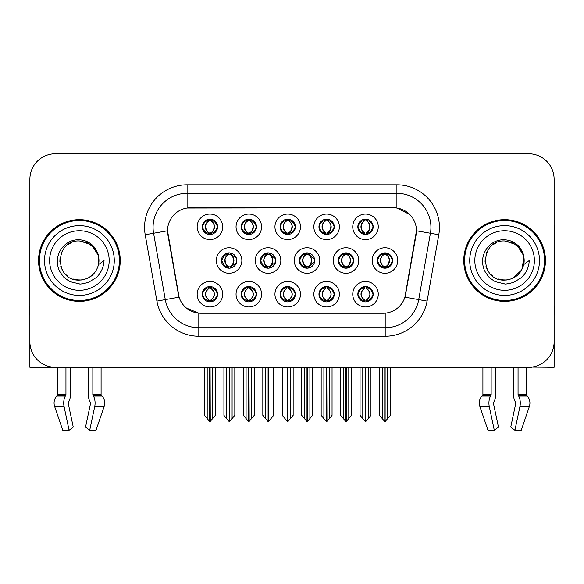 <?xml version="1.0" encoding="UTF-8"?>
<svg xmlns="http://www.w3.org/2000/svg" width="584" height="584" viewBox="0 0 584 584"><rect width="100%" height="100%" fill="white"/><g stroke="black" fill="none" stroke-linecap="round" stroke-linejoin="round"><path stroke-width="0.88" d="M338.333 260.522A7.658 7.658 0 0 0 345.991 268.18A7.658 7.658 0 0 0 353.648 260.522A7.658 7.658 0 0 0 345.991 252.865A7.658 7.658 0 0 0 338.333 260.522L338.472 260.522C339.983 256.354 341.969 254.296 344.436 254.339L343.91 253.157M333.23 260.522A12.76 12.76 0 0 0 345.991 273.283A12.76 12.76 0 0 0 358.751 260.522A12.76 12.76 0 0 0 345.991 247.762A12.76 12.76 0 0 0 333.23 260.522M202.261 294.212A7.658 7.658 0 0 0 209.919 301.87A7.658 7.658 0 0 0 217.577 294.212A7.658 7.658 0 0 0 209.919 286.554A7.658 7.658 0 0 0 202.261 294.212L202.334 294.212C203.779 298.336 205.772 300.395 208.298 300.402L209.203 300.402C204.144 296.278 204.144 292.146 209.203 288.022L209.459 288.029C204.261 292.153 204.261 296.278 209.459 300.402L209.459 300.402C204.079 296.271 204.079 292.146 209.466 288.029L208.298 288.022C205.816 287.978 203.831 290.036 202.334 294.212M197.158 294.212A12.76 12.76 0 0 0 209.919 306.972A12.76 12.76 0 0 0 222.679 294.212A12.76 12.76 0 0 0 209.919 281.452A12.76 12.76 0 0 0 197.158 294.212M377.3 260.522A7.658 7.658 0 0 0 384.951 268.18A7.658 7.658 0 0 0 392.609 260.522A7.658 7.658 0 0 0 384.951 252.865A7.658 7.658 0 0 0 377.3 260.522L377.366 260.522C378.877 256.354 380.87 254.296 383.33 254.339L382.812 253.171M372.19 260.522A12.76 12.76 0 0 0 384.951 273.283A12.76 12.76 0 0 0 397.719 260.522A12.76 12.76 0 0 0 384.951 247.762A12.76 12.76 0 0 0 372.19 260.522M202.261 226.833A7.658 7.658 0 0 0 209.919 234.491A7.658 7.658 0 0 0 217.577 226.833A7.658 7.658 0 0 0 209.919 219.175A7.658 7.658 0 0 0 202.261 226.833L202.334 226.833C203.845 222.665 205.831 220.606 208.298 220.65L207.78 219.482M197.158 226.833A12.76 12.76 0 0 0 209.919 239.593A12.76 12.76 0 0 0 222.679 226.833A12.76 12.76 0 0 0 209.919 214.072A12.76 12.76 0 0 0 197.158 226.833M357.846 294.212A7.658 7.658 0 0 0 365.504 301.87A7.658 7.658 0 0 0 373.161 294.212A7.658 7.658 0 0 0 365.504 286.554A7.658 7.658 0 0 0 357.846 294.212L357.919 294.212C359.372 298.336 361.357 300.395 363.89 300.402L364.796 300.402C359.729 296.278 359.729 292.146 364.796 288.022L365.044 288.029C359.846 292.153 359.846 296.278 365.044 300.402L365.044 300.402C359.671 296.271 359.671 292.146 365.051 288.029L363.89 288.022C361.408 287.978 359.416 290.036 357.919 294.212M352.743 294.212A12.76 12.76 0 0 0 365.504 306.972A12.76 12.76 0 0 0 378.264 294.212A12.76 12.76 0 0 0 365.504 281.452A12.76 12.76 0 0 0 352.743 294.212M260.406 260.522A7.658 7.658 0 0 0 268.056 268.18A7.658 7.658 0 0 0 275.714 260.522A7.658 7.658 0 0 0 268.056 252.865A7.658 7.658 0 0 0 260.406 260.522L260.676 260.522C262.187 256.354 264.18 254.296 266.64 254.339L266.1 253.12M255.296 260.522A12.76 12.76 0 0 0 268.056 273.283A12.76 12.76 0 0 0 280.824 260.522A12.76 12.76 0 0 0 268.056 247.762A12.76 12.76 0 0 0 255.296 260.522M280.057 226.833A7.658 7.658 0 0 0 287.715 234.491A7.658 7.658 0 0 0 295.373 226.833A7.658 7.658 0 0 0 287.715 219.175A7.658 7.658 0 0 0 280.057 226.833L280.13 226.833C281.641 222.665 283.627 220.606 286.094 220.65L285.569 219.482M274.947 226.833A12.76 12.76 0 0 0 287.715 239.593A12.76 12.76 0 0 0 300.475 226.833A12.76 12.76 0 0 0 287.715 214.072A12.76 12.76 0 0 0 274.947 226.833M221.438 260.522A7.658 7.658 0 0 0 229.096 268.18A7.658 7.658 0 0 0 236.754 260.522A7.658 7.658 0 0 0 229.096 252.865A7.658 7.658 0 0 0 221.438 260.522L221.781 260.522C223.292 256.354 225.278 254.296 227.745 254.339L227.198 253.106M216.336 260.522A12.76 12.76 0 0 0 229.096 273.283A12.76 12.76 0 0 0 241.856 260.522A12.76 12.76 0 0 0 229.096 247.762A12.76 12.76 0 0 0 216.336 260.522M318.952 294.212A7.658 7.658 0 0 0 326.609 301.87A7.658 7.658 0 0 0 334.267 294.212A7.658 7.658 0 0 0 326.609 286.554A7.658 7.658 0 0 0 318.952 294.212L319.025 294.212C320.47 298.336 322.463 300.395 324.989 300.402L325.894 300.402C320.835 296.278 320.835 292.146 325.894 288.022L326.149 288.029C320.952 292.153 320.952 296.278 326.149 300.402L326.149 300.402C320.769 296.271 320.769 292.146 326.157 288.029L324.989 288.022C322.507 287.978 320.521 290.036 319.025 294.212M313.849 294.212A12.76 12.76 0 0 0 326.609 306.972A12.76 12.76 0 0 0 339.37 294.212A12.76 12.76 0 0 0 326.609 281.452A12.76 12.76 0 0 0 313.849 294.212M318.952 226.833A7.658 7.658 0 0 0 326.609 234.491A7.658 7.658 0 0 0 334.267 226.833A7.658 7.658 0 0 0 326.609 219.175A7.658 7.658 0 0 0 318.952 226.833L319.025 226.833C320.536 222.665 322.521 220.606 324.989 220.65L324.47 219.482M313.849 226.833A12.76 12.76 0 0 0 326.609 239.593A12.76 12.76 0 0 0 339.37 226.833A12.76 12.76 0 0 0 326.609 214.072A12.76 12.76 0 0 0 313.849 226.833M241.156 226.833A7.658 7.658 0 0 0 248.813 234.491A7.658 7.658 0 0 0 256.471 226.833A7.658 7.658 0 0 0 248.813 219.175A7.658 7.658 0 0 0 241.156 226.833L241.228 226.833C242.74 222.665 244.732 220.606 247.193 220.65L246.674 219.482M236.053 226.833A12.76 12.76 0 0 0 248.813 239.593A12.76 12.76 0 0 0 261.574 226.833A12.76 12.76 0 0 0 248.813 214.072A12.76 12.76 0 0 0 236.053 226.833M357.846 226.833A7.658 7.658 0 0 0 365.504 234.491A7.658 7.658 0 0 0 373.161 226.833A7.658 7.658 0 0 0 365.504 219.175A7.658 7.658 0 0 0 357.846 226.833L357.919 226.833C359.43 222.665 361.423 220.606 363.883 220.65L363.365 219.482M352.743 226.833A12.76 12.76 0 0 0 365.504 239.593A12.76 12.76 0 0 0 378.264 226.833A12.76 12.76 0 0 0 365.504 214.072A12.76 12.76 0 0 0 352.743 226.833M299.366 260.522A7.658 7.658 0 0 0 307.023 268.18A7.658 7.658 0 0 0 314.681 260.522A7.658 7.658 0 0 0 307.023 252.865A7.658 7.658 0 0 0 299.366 260.522L299.577 260.522C301.089 256.354 303.074 254.296 305.541 254.339L305.001 253.135M294.263 260.522A12.76 12.76 0 0 0 307.023 273.283A12.76 12.76 0 0 0 319.784 260.522A12.76 12.76 0 0 0 307.023 247.762A12.76 12.76 0 0 0 294.263 260.522M241.156 294.212A7.658 7.658 0 0 0 248.813 301.87A7.658 7.658 0 0 0 256.471 294.212A7.658 7.658 0 0 0 248.813 286.554A7.658 7.658 0 0 0 241.156 294.212L241.228 294.212C242.681 298.336 244.667 300.395 247.2 300.402L248.105 300.402C243.039 296.278 243.039 292.146 248.105 288.022L248.353 288.029C243.156 292.153 243.156 296.278 248.353 300.402L248.353 300.402C242.981 296.271 242.981 292.146 248.361 288.029L247.2 288.022C244.718 287.978 242.725 290.036 241.228 294.212M236.053 294.212A12.76 12.76 0 0 0 248.813 306.972A12.76 12.76 0 0 0 261.574 294.212A12.76 12.76 0 0 0 248.813 281.452A12.76 12.76 0 0 0 236.053 294.212M280.057 294.212A7.658 7.658 0 0 0 287.715 301.87A7.658 7.658 0 0 0 295.373 294.212A7.658 7.658 0 0 0 287.715 286.554A7.658 7.658 0 0 0 280.057 294.212L280.123 294.212C281.576 298.336 283.568 300.395 286.094 300.402L286.999 300.402C281.933 296.278 281.933 292.146 286.999 288.022L287.255 288.029C282.057 292.153 282.057 296.278 287.255 300.402L287.255 300.402C281.875 296.271 281.875 292.146 287.262 288.029L286.094 288.022C283.612 287.978 281.619 290.036 280.123 294.212M274.947 294.212A12.76 12.76 0 0 0 287.715 306.972A12.76 12.76 0 0 0 300.475 294.212A12.76 12.76 0 0 0 287.715 281.452A12.76 12.76 0 0 0 274.947 294.212M167.535 230.746A22.973 22.973 0 0 0 167.885 234.732L178.383 294.285A22.973 22.973 0 0 0 201.006 313.272L382.994 313.272A22.973 22.973 0 0 0 405.617 294.285L416.115 234.732A22.973 22.973 0 0 0 393.499 207.773L190.501 207.773A22.973 22.973 0 0 0 167.535 230.746L167.79 227.344M531.827 367.088L554.121 367.292L554.121 179.273A25.521 25.521 0 0 0 528.593 153.753L55.407 153.753A25.521 25.521 0 0 0 29.879 179.273L29.879 367.292L57.699 367.292L57.699 394.653L65.948 394.653A0.854 0.445 -90 0 1 65.802 395.288L65.35 396.054A9.359 4.928 90 0 0 64.065 406.515L69.087 430.247L73.248 427.079L68.226 403.34A0.854 0.445 -90 0 1 68.343 402.391L68.795 401.617A9.359 4.928 90 0 0 70.43 394.653L70.43 367.292L88.359 367.292L88.359 394.653A9.359 4.928 -90 0 0 89.994 401.617L90.447 402.391L89.994 401.617M90.564 403.34A0.854 0.445 90 0 0 90.447 402.391A0.854 0.445 90 0 1 90.564 403.34L85.541 427.079L89.702 430.247L94.725 406.515A9.359 4.928 -90 0 0 93.44 396.054L92.987 395.288A0.854 0.445 90 0 1 92.841 394.653L101.09 394.653L101.09 367.292L106.617 367.292M477.384 367.292L482.91 367.292L482.91 394.653L491.159 394.653A0.854 0.445 -90 0 1 491.013 395.288L490.56 396.054A9.359 4.928 90 0 0 489.275 406.515L494.298 430.247L498.459 427.079L493.436 403.34A0.854 0.445 -90 0 1 493.553 402.391L494.006 401.617A9.359 4.928 90 0 0 495.641 394.653L495.641 367.292L513.57 367.292L513.57 394.653A9.359 4.928 -90 0 0 515.205 401.617L515.657 402.391L515.205 401.617M515.774 403.34A0.854 0.445 90 0 0 515.657 402.391A0.854 0.445 90 0 1 515.774 403.34L510.752 427.079L514.913 430.247L519.935 406.515A9.359 4.928 -90 0 0 518.65 396.054L518.198 395.288A0.854 0.445 90 0 1 518.052 394.653L526.301 394.653L526.301 367.292L531.827 367.292M38.559 260.522A40.836 40.836 0 0 0 79.395 301.359A40.836 40.836 0 0 0 120.231 260.522A40.836 40.836 0 0 0 79.395 219.686A40.836 40.836 0 0 0 38.559 260.522M463.769 260.522A40.836 40.836 0 0 0 504.605 301.359A40.836 40.836 0 0 0 545.441 260.522A40.836 40.836 0 0 0 504.605 219.686A40.836 40.836 0 0 0 463.769 260.522M187.099 184.807L396.901 184.807A42.537 42.537 0 0 1 438.788 234.732L427.086 301.089A42.537 42.537 0 0 1 385.199 336.238L198.801 336.238A42.537 42.537 0 0 1 156.913 301.089L145.212 234.732A42.537 42.537 0 0 1 187.099 184.807L187.099 193.311L396.901 193.311A34.033 34.033 0 0 1 430.415 233.25L418.713 299.614A34.033 34.033 0 0 1 385.199 327.733L198.801 327.733A34.033 34.033 0 0 1 165.287 299.614L153.585 233.25A34.033 34.033 0 0 1 187.099 193.311L187.099 208.028L393.499 207.773L396.901 208.028L409.734 214.503M382.994 313.272L201.006 313.272M198.801 336.238L198.801 313.163L186.544 308.14M430.415 233.25L416.465 230.789L404.909 297.176L418.713 299.614L430.415 233.25L438.788 234.732M156.913 301.089L179.091 297.176L167.535 230.789L153.585 233.25A34.033 34.033 0 0 1 153.074 227.344M405.617 294.285L405.478 295.008M178.522 295.008L178.383 294.285M528.593 153.753L55.407 153.753M29.879 179.273L29.879 341.771A25.521 25.521 0 0 0 55.407 367.292L528.593 367.292A25.521 25.521 0 0 0 554.121 341.771L554.121 179.273M362.781 418.575L362.781 367.716L362.467 367.292L362.781 367.716L360.058 367.716L360.058 367.292L360.058 415.326L365.153 421.4L365.336 367.292M370.95 367.292L370.95 415.326L365.854 421.4L365.679 367.292M370.95 415.326L370.95 367.716L368.227 367.716L368.227 418.575M368.541 367.292L368.227 367.716M366.825 286.671L366.219 288.022C371.285 292.146 371.285 296.278 366.219 300.402L365.964 300.402C371.161 296.278 371.161 292.153 365.964 288.029L365.964 288.029C371.344 292.146 371.344 296.271 365.956 300.402L367.124 300.402C369.606 300.453 371.599 298.387 373.088 294.197C371.636 290.08 369.643 288.022 367.124 288.022L367.643 286.861M366.219 288.022L367.124 288.022M392.609 260.522L392.543 260.522C391.068 256.405 389.075 254.347 386.571 254.339L385.666 254.339C388.097 255.639 389.389 257.697 389.528 260.522C389.389 263.347 388.097 265.406 385.666 266.706L386.571 266.706L387.097 267.873M383.637 252.982L384.243 254.339L383.33 254.339M385.418 266.706C387.907 265.406 389.229 263.347 389.375 260.522C389.229 257.697 387.907 255.639 385.418 254.339L385.418 254.339C387.221 255.069 388.513 256.748 389.265 259.369C389.054 263.508 387.769 265.954 385.411 266.706L386.046 268.1M392.543 260.522C391.01 264.72 389.017 266.786 386.571 266.706M384.243 254.339L384.243 254.339C381.812 255.639 380.52 257.697 380.381 260.522C380.52 263.347 381.812 265.406 384.243 266.706L383.33 266.706C380.943 266.859 378.958 264.8 377.366 260.522M384.243 266.706L384.491 266.706C381.994 265.406 380.68 263.347 380.527 260.522C380.68 257.697 381.994 255.639 384.491 254.339C382.681 255.069 381.396 256.748 380.644 259.369C380.856 263.508 382.14 265.954 384.498 266.706L383.637 268.063M390.397 367.716L390.397 415.326L387.674 418.575L387.674 367.716L390.397 367.716L390.397 367.292M379.512 367.292L379.512 415.326L384.608 421.4L385.301 421.4L387.674 418.575M387.674 367.716L387.988 367.292M385.126 367.292L385.126 421.4M381.914 367.292L382.235 367.716L379.512 367.716M382.235 367.716L382.235 418.575M384.783 421.4L384.783 367.292M365.971 233.016C368.46 231.717 369.781 229.658 369.928 226.833C369.781 224.008 368.46 221.949 365.971 220.65L366.219 220.65C368.65 221.949 369.935 224.008 370.081 226.833C369.935 229.658 368.65 231.717 366.219 233.016L367.124 233.016L367.65 234.184M365.971 220.65L367.124 220.65L367.65 219.482M364.19 234.374L364.788 233.016C362.357 231.717 361.073 229.658 360.934 226.833C361.073 224.008 362.357 221.949 364.788 220.65L365.044 220.65C362.547 221.949 361.226 224.008 361.08 226.833C361.226 229.658 362.547 231.717 365.044 233.016L365.044 233.016C362.693 232.257 361.401 229.819 361.189 225.679C361.949 223.059 363.233 221.38 365.051 220.65L363.883 220.65M373.161 226.833L373.088 226.833C371.555 231.03 369.57 233.096 367.124 233.016M373.088 226.833C371.614 222.716 369.628 220.657 367.124 220.65M364.788 233.016L363.883 233.016C361.496 233.169 359.503 231.111 357.919 226.833M65.948 367.292L65.948 394.653M92.841 394.653L92.841 367.292M68.343 402.391A0.854 0.445 -90 0 0 68.226 403.34M89.702 430.247L96.024 430.247L104.135 406.515A9.359 7.957 90 0 0 102.061 396.054L101.331 395.288A0.854 0.723 -90 0 1 101.09 394.653M57.699 394.653A0.854 0.723 90 0 1 57.458 395.288L56.728 396.054A9.359 7.957 -90 0 0 54.655 406.515L62.765 430.247L69.087 430.247M29.879 314.973L29.2 314.973L29.2 306.461L29.879 306.461M29.879 299.614A17.016 17.016 0 0 0 29.2 299.658L29.2 229.892A17.016 17.016 0 0 1 29.879 225.132M323.886 418.575L323.886 367.716L323.572 367.292L323.886 367.716L321.163 367.716L321.163 367.292L321.163 415.326L326.259 421.4L326.441 367.292M332.055 367.292L332.055 415.326L326.96 421.4L326.777 367.292M332.055 415.326L332.055 367.716L329.332 367.716L329.332 418.575M329.646 367.292L329.332 367.716M327.923 286.671L327.317 288.022C332.384 292.146 332.384 296.278 327.317 300.402L327.069 300.402C332.267 296.278 332.267 292.153 327.069 288.029L327.069 288.029C332.449 292.146 332.449 296.271 327.062 300.402L328.23 300.402C330.712 300.453 332.697 298.387 334.194 294.197C332.734 290.08 330.748 288.022 328.23 288.022L328.748 286.861M327.317 288.022L328.23 288.022M284.992 418.575L284.992 367.716L284.678 367.292L284.992 367.716L282.269 367.716L282.269 367.292L282.269 415.326L287.364 421.4L287.54 367.292M293.153 367.292L293.153 415.326L288.058 421.4L287.883 367.292M293.153 415.326L293.153 367.716L290.438 367.716L290.438 418.575M290.752 367.292L290.438 367.716M289.029 286.671L288.423 288.022C293.489 292.146 293.489 296.278 288.423 300.402L288.175 300.402C293.372 296.278 293.372 292.153 288.175 288.029L288.175 288.029C293.548 292.146 293.548 296.271 288.168 300.402L289.328 300.402C291.81 300.453 293.803 298.387 295.3 294.197C293.84 290.08 291.847 288.022 289.328 288.022L289.854 286.861M288.423 288.022L289.328 288.022M246.09 418.575L246.09 367.716L245.776 367.292L246.09 367.716L243.367 367.716L243.367 367.292L243.367 415.326L248.47 421.4L248.645 367.292M254.259 367.292L254.259 415.326L249.164 421.4L248.988 367.292M254.259 415.326L254.259 367.716L251.536 367.716L251.536 418.575M251.85 367.292L251.536 367.716M250.134 286.671L249.529 288.022C254.595 292.146 254.595 296.278 249.529 300.402L249.273 300.402C254.471 296.278 254.471 292.153 249.273 288.029L249.273 288.029C254.653 292.146 254.653 296.271 249.266 300.402L250.434 300.402C252.916 300.453 254.909 298.387 256.405 294.197C254.945 290.08 252.952 288.022 250.434 288.022L250.952 286.861M249.529 288.022L250.434 288.022M207.196 418.575L207.196 367.716L206.882 367.292L207.196 367.716L204.473 367.716L204.473 367.292L204.473 415.326L209.568 421.4L209.751 367.292M215.365 367.292L215.365 415.326L210.269 421.4L210.087 367.292M215.365 415.326L215.365 367.716L212.642 367.716L212.642 418.575M212.956 367.292L212.642 367.716M211.233 286.671L210.627 288.022C215.693 292.146 215.693 296.278 210.627 300.402L210.379 300.402C215.576 296.278 215.576 292.153 210.379 288.029L210.379 288.029C215.759 292.146 215.759 296.271 210.371 300.402L211.539 300.402C214.021 300.453 216.007 298.387 217.503 294.197C216.043 290.08 214.058 288.022 211.539 288.022L212.058 286.861M210.627 288.022L211.539 288.022M347.677 266.706C350.123 266.786 352.108 264.72 353.641 260.522C352.167 256.405 350.181 254.347 347.677 254.339L346.772 254.339C349.203 255.639 350.488 257.697 350.634 260.522C350.488 263.347 349.203 265.406 346.772 266.706L347.677 266.706L348.188 267.859M344.735 252.967L345.341 254.339L344.436 254.339M346.524 266.706C349.013 265.406 350.334 263.347 350.48 260.522C350.334 257.697 349.013 255.639 346.524 254.339L346.524 254.339C348.327 255.069 349.612 256.748 350.371 259.369C350.159 263.508 348.874 265.954 346.516 266.706L347.144 268.092M345.341 254.339L345.341 254.339C342.91 255.639 341.625 257.697 341.479 260.522C341.625 263.347 342.91 265.406 345.341 266.706L344.436 266.706C342.049 266.859 340.056 264.8 338.472 260.522M344.735 268.078L345.597 266.706C343.1 265.406 341.779 263.347 341.633 260.522C341.779 257.697 343.1 255.639 345.597 254.339M351.502 367.716L351.502 415.326L348.779 418.575L348.779 367.716L351.502 367.716L351.502 367.292M340.611 367.292L340.611 415.326L345.706 421.4L346.407 421.4L348.779 418.575M348.779 367.716L349.093 367.292M346.224 367.292L346.224 421.4M343.02 367.292L343.334 367.716L340.611 367.716M343.334 367.716L343.334 418.575M345.889 421.4L345.889 367.292M314.572 259.238L308.783 254.339L307.877 254.339C310.308 255.639 311.593 257.697 311.739 260.522C311.593 263.347 310.308 265.406 307.877 266.706L308.783 266.706L309.286 267.837M305.833 252.96L306.447 254.339L305.541 254.339M307.622 266.706C310.119 265.406 311.44 263.347 311.586 260.522C311.44 257.697 310.119 255.639 307.622 254.339L307.622 254.339C309.432 255.069 310.717 256.748 311.476 259.369C311.265 263.508 309.973 265.954 307.615 266.706L308.243 268.078M314.579 261.793L308.783 266.706M306.447 254.339L306.447 254.339C304.016 255.639 302.731 257.697 302.585 260.522C302.731 263.347 304.016 265.406 306.447 266.706L305.541 266.706C303.147 266.859 301.161 264.8 299.577 260.522M306.447 266.706L306.695 266.706C304.206 265.406 302.884 263.347 302.738 260.522C302.884 257.697 304.206 255.639 306.695 254.339C304.892 255.069 303.607 256.748 302.848 259.369C303.059 263.508 304.344 265.954 306.702 266.706L305.833 268.085M312.608 367.716L312.608 415.326L309.885 418.575L309.885 367.716L312.608 367.716L312.608 367.292M301.716 367.292L301.716 415.326L306.812 421.4L307.512 421.4L309.885 418.575M309.885 367.716L310.199 367.292M307.33 367.292L307.33 421.4M304.125 367.292L304.439 367.716L301.716 367.716M304.439 367.716L304.439 418.575M306.987 421.4L306.987 367.292M275.495 258.683L269.888 254.339L268.976 254.339C271.407 255.639 272.699 257.697 272.837 260.522C272.699 263.347 271.407 265.406 268.976 266.706L269.888 266.706L270.377 267.815M266.932 252.952L267.552 254.339L266.64 254.339M268.728 266.706C271.217 265.406 272.538 263.347 272.684 260.522C272.538 257.697 271.217 255.639 268.728 254.339L268.728 254.339C270.538 255.069 271.823 256.748 272.575 259.369C272.363 263.508 271.078 265.954 268.72 266.706L269.341 268.071M275.495 262.347L269.888 266.706M267.552 254.339L267.552 254.339C265.121 255.639 263.829 257.697 263.691 260.522C263.829 263.347 265.121 265.406 267.552 266.706L266.64 266.706C264.253 266.859 262.267 264.8 260.676 260.522M267.552 266.706L267.8 266.706C265.304 265.406 263.99 263.347 263.837 260.522C263.99 257.697 265.304 255.639 267.8 254.339C265.99 255.069 264.705 256.748 263.953 259.369C264.165 263.508 265.45 265.954 267.808 266.706L266.932 268.092M273.706 367.716L273.706 415.326L270.983 418.575L270.983 367.716L273.706 367.716L273.706 367.292M262.822 367.292L262.822 415.326L267.917 421.4L268.611 421.4L270.983 418.575M270.983 367.716L271.304 367.292M268.436 367.292L268.436 421.4M265.224 367.292L265.545 367.716L262.822 367.716M265.545 367.716L265.545 418.575M268.092 421.4L268.092 367.292M236.411 258.259L230.987 254.339L230.081 254.339C232.512 255.639 233.797 257.697 233.943 260.522C233.797 263.347 232.512 265.406 230.081 266.706L230.987 266.706L231.476 267.8M228.03 252.938L228.651 254.339L227.745 254.339M229.833 266.706C232.322 265.406 233.644 263.347 233.79 260.522C233.644 257.697 232.322 255.639 229.833 254.339L229.833 254.339C231.636 255.069 232.921 256.748 233.68 259.369C233.469 263.508 232.184 265.954 229.826 266.706L230.439 268.056M236.411 262.771L230.987 266.706M228.651 254.339L228.651 254.339C226.22 255.639 224.935 257.697 224.789 260.522C224.935 263.347 226.22 265.406 228.651 266.706L227.745 266.706C225.358 266.859 223.365 264.8 221.781 260.522M228.03 268.107L228.906 266.706C226.409 265.406 225.088 263.347 224.942 260.522C225.088 257.697 226.409 255.639 228.906 254.339M234.812 367.716L234.812 415.326L232.089 418.575L232.089 367.716L234.812 367.716L234.812 367.292M223.92 367.292L223.92 415.326L229.016 421.4L229.716 421.4L232.089 418.575M232.089 367.716L232.403 367.292M229.534 367.292L229.534 421.4M226.329 367.292L226.643 367.716L223.92 367.716M226.643 367.716L226.643 418.575M229.198 421.4L229.198 367.292M327.704 219.256L327.062 220.65C328.88 221.38 330.164 223.059 330.924 225.679C330.712 229.819 329.427 232.257 327.062 233.016C329.566 231.717 330.887 229.658 331.033 226.833C330.887 224.008 329.566 221.949 327.069 220.65L327.325 220.65C329.756 221.949 331.04 224.008 331.186 226.833C331.04 229.658 329.756 231.717 327.325 233.016L328.23 233.016L328.748 234.184M327.069 220.65L328.23 220.65L328.748 219.482M325.288 234.374L325.894 233.016C323.463 231.717 322.178 229.658 322.032 226.833C322.178 224.008 323.463 221.949 325.894 220.65L326.149 220.65C323.653 221.949 322.332 224.008 322.185 226.833C322.332 229.658 323.653 231.717 326.149 233.016L326.149 233.016C323.791 232.257 322.507 229.819 322.295 225.679C323.054 223.059 324.339 221.38 326.149 220.65L324.989 220.65M334.267 226.833L334.194 226.833C332.661 231.03 330.675 233.096 328.23 233.016M334.194 226.833C332.719 222.716 330.734 220.657 328.23 220.65M325.894 233.016L324.989 233.016C322.594 233.169 320.609 231.111 319.025 226.833M288.803 219.256L288.168 220.65C289.985 221.38 291.27 223.059 292.029 225.679C291.81 229.819 290.525 232.257 288.168 233.016C290.671 231.717 291.985 229.658 292.139 226.833C291.985 224.008 290.671 221.949 288.175 220.65L288.423 220.65C290.854 221.949 292.146 224.008 292.285 226.833C292.146 229.658 290.854 231.717 288.423 233.016L289.336 233.016L289.854 234.184M288.175 220.65L289.336 220.65L289.854 219.482M286.394 234.374L286.999 233.016C284.569 231.717 283.284 229.658 283.138 226.833C283.284 224.008 284.569 221.949 286.999 220.65L287.248 220.65C284.758 221.949 283.437 224.008 283.291 226.833C283.437 229.658 284.758 231.717 287.248 233.016L287.248 233.016C284.897 232.257 283.612 229.819 283.401 225.679C284.152 223.059 285.445 221.38 287.255 220.65L286.094 220.65M295.373 226.833L295.3 226.833C293.767 231.03 291.774 233.096 289.336 233.016M295.3 226.833C293.825 222.716 291.832 220.657 289.336 220.65M286.999 233.016L286.094 233.016C283.7 233.169 281.714 231.111 280.13 226.833M249.28 233.016C251.77 231.717 253.091 229.658 253.237 226.833C253.091 224.008 251.77 221.949 249.28 220.65L249.529 220.65C251.959 221.949 253.244 224.008 253.39 226.833C253.244 229.658 251.959 231.717 249.529 233.016L250.434 233.016L250.959 234.184M249.28 220.65L250.434 220.65L250.959 219.482M247.499 234.374L248.098 233.016C245.674 231.717 244.382 229.658 244.243 226.833C244.382 224.008 245.674 221.949 248.098 220.65L248.353 220.65C245.857 221.949 244.535 224.008 244.389 226.833C244.535 229.658 245.857 231.717 248.353 233.016L248.353 233.016C246.003 232.257 244.711 229.819 244.499 225.679C245.258 223.059 246.543 221.38 248.361 220.65L247.193 220.65M256.471 226.833L256.405 226.833C254.865 231.03 252.879 233.096 250.434 233.016M256.405 226.833C254.923 222.716 252.938 220.657 250.434 220.65M248.098 233.016L247.193 233.016C244.806 233.169 242.813 231.111 241.228 226.833M211.014 219.256L210.371 220.65C212.189 221.38 213.474 223.059 214.233 225.679C214.021 229.819 212.737 232.257 210.371 233.016C212.875 231.717 214.197 229.658 214.343 226.833C214.197 224.008 212.875 221.949 210.379 220.65L210.634 220.65C213.065 221.949 214.35 224.008 214.496 226.833C214.35 229.658 213.065 231.717 210.634 233.016L211.539 233.016L212.058 234.184M210.379 220.65L211.539 220.65L212.058 219.482M208.597 234.374L209.203 233.016C206.773 231.717 205.488 229.658 205.342 226.833C205.488 224.008 206.773 221.949 209.203 220.65L209.459 220.65C206.962 221.949 205.641 224.008 205.495 226.833C205.641 229.658 206.962 231.717 209.459 233.016L209.459 233.016C207.101 232.257 205.816 229.819 205.604 225.679C206.364 223.059 207.648 221.38 209.466 220.65L208.298 220.65M217.577 226.833L217.503 226.833C215.971 231.03 213.985 233.096 211.539 233.016M217.503 226.833C216.029 222.716 214.043 220.657 211.539 220.65M209.203 233.016L208.298 233.016C205.904 233.169 203.918 231.111 202.334 226.833M79.227 280.086L72.861 278.969M67.561 276.101L65.35 274.151M62.342 270.115L60.78 266.545M59.86 261.61L60.013 257.865M61.481 252.646L63.335 249.346M68.357 244.368L71.65 242.55M76.088 279.809L81.3 279.991M79.395 280.094C89.41 279.407 95.791 274.239 98.528 264.589L104.054 260.522C103.645 267.304 101.083 272.962 96.36 277.502L88.461 282.379C82.709 283.846 79.687 284.342 79.395 283.875L70.686 281.817C70.219 282.182 62.999 276.831 63.503 276.728C59.4 271.385 57.597 269.063 57.363 260.705C57.743 249.186 67.576 239.031 79.395 239.82C84.162 240.009 88.374 241.688 92.038 244.864C93.944 245.689 98.915 254.018 98.535 256.456A19.564 19.564 0 0 1 98.535 264.574L98.419 255.953L94.601 248.207L87.819 242.864L79.395 240.966C54.151 239.739 54.151 281.298 79.395 280.094L81.687 279.955M88.914 277.612L94.615 272.808M98.236 265.793L98.733 257.544M98.265 255.354L92.221 245.747M90.717 244.565L79.855 240.966M90.746 276.458L92.235 275.283M114.274 260.522A34.879 34.879 0 0 1 79.395 295.402A34.879 34.879 0 0 1 44.515 260.522A34.879 34.879 0 0 1 79.395 225.643A34.879 34.879 0 0 1 114.274 260.522M79.395 300.504A39.989 39.989 0 0 1 39.413 260.522A39.989 39.989 0 0 1 79.395 220.533A39.989 39.989 0 0 1 119.384 260.522A39.989 39.989 0 0 1 79.395 300.504M79.395 290.299A29.777 29.777 0 0 1 49.618 260.522A29.777 29.777 0 0 1 79.395 230.746A29.777 29.777 0 0 1 109.172 260.522A29.777 29.777 0 0 1 79.395 290.299M504.437 280.086L498.072 278.969M492.772 276.101L490.56 274.151M487.552 270.115L485.99 266.545M485.07 261.61L485.216 257.865M486.691 252.646L488.545 249.346M493.568 244.368L496.86 242.55M501.298 279.809L506.51 279.991M504.605 280.094C514.621 279.407 521.001 274.239 523.739 264.589L529.265 260.522C528.856 267.304 526.293 272.962 521.57 277.502L513.672 282.379C507.919 283.846 504.897 284.342 504.605 283.875L495.896 281.817C495.429 282.182 488.209 276.831 488.713 276.728C484.611 271.385 482.807 269.063 482.574 260.705C482.953 249.186 492.786 239.031 504.605 239.82C509.372 240.009 513.584 241.688 517.249 244.864C519.154 245.689 524.125 254.018 523.746 256.456A19.564 19.564 0 0 1 523.746 264.574L523.629 255.953L519.811 248.207L513.029 242.864L504.605 240.966C479.362 239.739 479.362 281.298 504.605 280.094L506.897 279.955M512.686 278.334L521.811 269.837L523.943 257.544M523.476 255.354L517.431 245.747M515.928 244.565L505.065 240.966M515.957 276.458L517.446 275.283M539.485 260.522A34.879 34.879 0 0 1 504.605 295.402A34.879 34.879 0 0 1 469.726 260.522A34.879 34.879 0 0 1 504.605 225.643A34.879 34.879 0 0 1 539.485 260.522M504.605 300.504A39.989 39.989 0 0 1 464.616 260.522A39.989 39.989 0 0 1 504.605 220.533A39.989 39.989 0 0 1 544.587 260.522A39.989 39.989 0 0 1 504.605 300.504M504.605 290.299A29.777 29.777 0 0 1 474.829 260.522A29.777 29.777 0 0 1 504.605 230.746A29.777 29.777 0 0 1 534.382 260.522A29.777 29.777 0 0 1 504.605 290.299M491.159 367.292L491.159 394.653M518.052 394.653L518.052 367.292M493.553 402.391A0.854 0.445 -90 0 0 493.436 403.34M514.913 430.247L521.235 430.247L529.345 406.515A9.359 7.957 90 0 0 527.272 396.054L526.542 395.288L527.272 396.054L518.65 396.054M487.976 430.247L479.865 406.515L487.976 430.247L494.298 430.247M489.275 406.515L479.865 406.515A9.359 7.957 -90 0 1 481.939 396.054L482.669 395.288A0.854 0.723 90 0 0 482.91 394.653M526.301 394.653A0.854 0.723 -90 0 0 526.542 395.288L518.198 395.288M554.121 306.461L554.8 306.461L554.8 314.973L554.121 314.973M554.121 225.132A17.016 17.016 0 0 1 554.8 229.892L554.8 299.658A17.016 17.016 0 0 0 554.121 299.614M396.901 184.807L396.901 208.028M385.199 313.163L385.199 336.238M145.212 234.732L153.585 233.25M418.713 299.614L427.086 301.089M364.19 286.671L364.796 288.022M366.825 301.753L366.219 300.402M364.19 301.753L364.796 300.402M363.89 288.022L363.365 286.861M367.124 300.402L367.643 301.563M363.89 300.402L363.365 301.563M386.571 254.339L387.097 253.171M386.272 252.982L385.666 254.339M386.272 268.063L385.666 266.706M383.33 266.706L382.812 267.873M366.825 234.374L366.219 233.016M366.825 219.292L366.219 220.65M364.19 219.292L364.788 220.65M363.883 233.016L363.365 234.184M94.725 406.515L104.135 406.515M54.655 406.515L64.065 406.515M93.44 396.054L102.061 396.054M56.728 396.054L65.35 396.054M92.987 395.288L101.331 395.288M57.458 395.288L65.802 395.288M325.295 286.671L325.894 288.022M327.923 301.753L327.317 300.402M325.295 301.753L325.894 300.402M324.989 288.022L324.47 286.861M328.23 300.402L328.748 301.563M324.989 300.402L324.47 301.563M286.394 286.671L286.999 288.022M289.029 301.753L288.423 300.402M286.394 301.753L286.999 300.402M286.094 288.022L285.576 286.861M289.328 300.402L289.854 301.563M286.094 300.402L285.576 301.563M247.499 286.671L248.105 288.022M250.134 301.753L249.529 300.402M247.499 301.753L248.105 300.402M247.2 288.022L246.674 286.861M250.434 300.402L250.952 301.563M247.2 300.402L246.674 301.563M208.605 286.671L209.203 288.022M211.233 301.753L210.627 300.402M208.605 301.753L209.203 300.402M208.298 288.022L207.78 286.861M211.539 300.402L212.058 301.563M208.298 300.402L207.78 301.563M347.677 254.339L348.188 253.186M347.37 252.989L346.772 254.339M347.37 268.056L346.772 266.706M344.436 266.706L343.91 267.888M308.783 254.339L309.286 253.208M308.469 253.003L307.877 254.339M308.469 268.041L307.877 266.706M305.541 266.706L305.001 267.91M269.888 254.339L270.377 253.222M269.567 253.018L268.976 254.339M269.567 268.027L268.976 266.706M266.64 266.706L266.1 267.925M230.987 254.339L231.476 253.244M230.665 253.025L230.081 254.339M230.665 268.019L230.081 266.706M227.745 266.706L227.198 267.939M327.931 234.374L327.325 233.016M327.931 219.292L327.325 220.65M325.288 219.292L325.894 220.65M324.989 233.016L324.47 234.184M289.029 234.374L288.423 233.016M289.029 219.292L288.423 220.65M286.394 219.292L286.999 220.65M286.094 233.016L285.569 234.184M250.134 234.374L249.529 233.016M250.134 219.292L249.529 220.65M247.499 219.292L248.098 220.65M247.193 233.016L246.674 234.184M211.24 234.374L210.634 233.016M211.24 219.292L210.634 220.65M208.597 219.292L209.203 220.65M208.298 233.016L207.78 234.184M519.935 406.515L529.345 406.515M481.939 396.054L490.56 396.054M482.669 395.288L491.013 395.288M366.599 286.635L365.956 288.022M364.416 286.635L365.051 288.022M366.599 301.789L365.956 300.402M364.416 301.789L365.051 300.402M386.046 252.945L385.411 254.339M383.863 252.945L384.498 254.339M383.863 268.1L384.498 266.706M366.599 219.256L365.964 220.65C367.774 221.38 369.059 223.059 369.818 225.679C369.606 229.819 368.322 232.257 365.964 233.016L366.599 234.41M364.409 219.256L365.051 220.65M364.409 234.41L365.051 233.016M327.697 286.635L327.062 288.022M325.514 286.635L326.157 288.022M327.697 301.789L327.062 300.402M325.514 301.789L326.157 300.402M288.803 286.635L288.168 288.022M286.62 286.635L287.262 288.022M288.803 301.789L288.168 300.402M286.62 301.789L287.262 300.402M249.908 286.635L249.266 288.022M247.726 286.635L248.361 288.022M249.908 301.789L249.266 300.402M247.726 301.789L248.361 300.402M211.007 286.635L210.371 288.022M208.824 286.635L209.466 288.022M211.007 301.789L210.371 300.402M208.824 301.789L209.466 300.402M347.144 252.952L346.516 254.339M344.962 252.938L345.604 254.339C343.786 255.069 342.501 256.748 341.742 259.369C341.954 263.508 343.239 265.954 345.604 266.706L344.962 268.107M308.243 252.96L307.615 254.339M306.06 252.923L306.702 254.339M306.06 268.114L306.702 266.706M269.341 252.974L268.72 254.339M267.158 252.916L267.808 254.339M267.158 268.129L267.808 266.706M230.439 252.982L229.826 254.339M228.256 252.908L228.913 254.339C227.096 255.069 225.811 256.748 225.052 259.369C225.263 263.508 226.548 265.954 228.913 266.706L228.256 268.136M327.062 233.016L327.704 234.41M325.514 219.256L326.149 220.65M325.514 234.41L326.149 233.016M288.168 233.016L288.803 234.41M286.62 219.256L287.255 220.65M286.62 234.41L287.255 233.016M249.908 219.256L249.273 220.65C251.083 221.38 252.368 223.059 253.127 225.679C252.916 229.819 251.631 232.257 249.273 233.016L249.908 234.41M247.718 219.256L248.361 220.65M247.718 234.41L248.361 233.016M210.371 233.016L211.014 234.41M208.824 219.256L209.466 220.65M208.824 234.41L209.466 233.016"/></g></svg>
